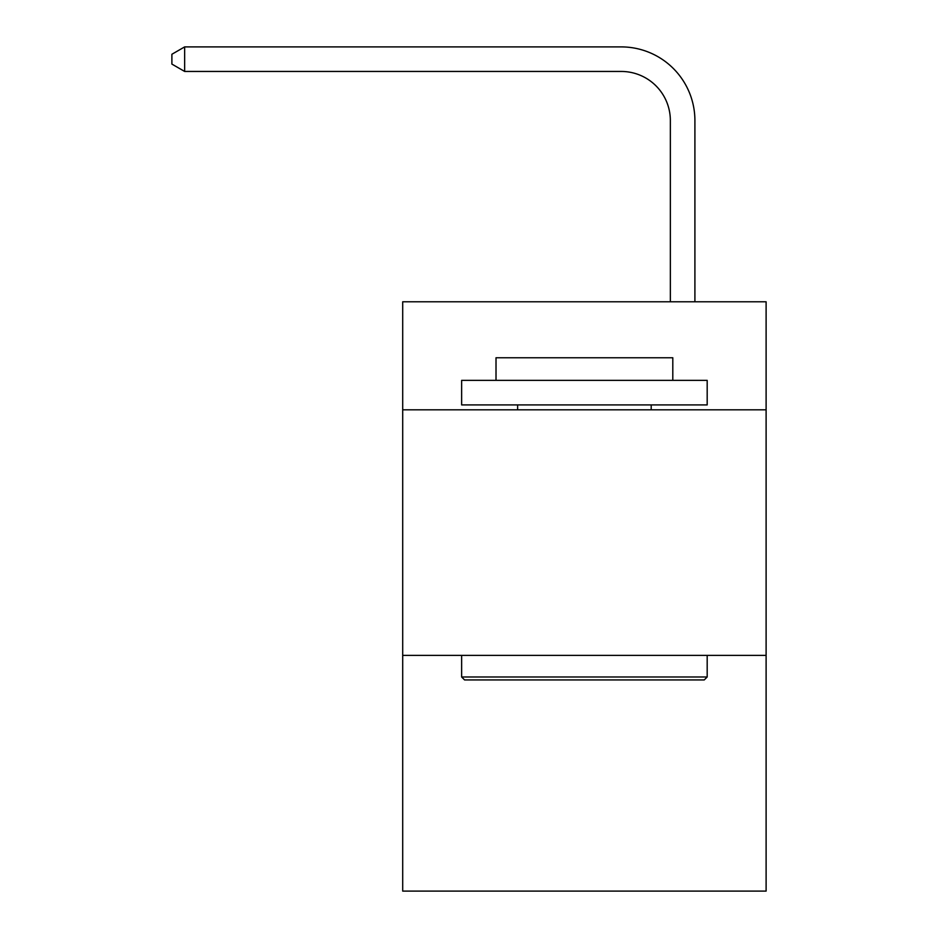 <?xml version="1.0" encoding="UTF-8"?>
<svg xmlns="http://www.w3.org/2000/svg" width="938" height="938" viewBox="0 0 938 938"><rect width="100%" height="100%" fill="white"/><g stroke="black" fill="none" stroke-linecap="round" stroke-linejoin="round"><path stroke-width="1.41" d="M766.112 409.824L766.112 301.778L402.707 301.778L402.707 409.824L766.112 409.824L766.112 891.1L402.707 891.1L402.707 409.824M766.112 655.369L402.707 655.369M670.353 301.778L670.353 120.568A49.104 49.104 104 0 0 621.237 71.452L184.657 71.452L171.889 64.089L171.889 54.263L184.657 46.9L621.237 46.9A73.668 73.668 -76 0 1 694.906 120.568L694.906 301.778M464.58 679.933L461.637 676.978L707.182 676.978L704.239 679.933L464.58 679.933M707.182 380.359L707.182 404.911L461.637 404.911L461.637 380.359L707.182 380.359M496.014 380.359L496.014 357.765L672.804 357.765L672.804 380.359M707.182 655.369L707.182 676.978M461.637 655.369L461.637 676.978M651.195 404.911L651.195 409.824M517.624 404.911L517.624 409.824M670.353 120.568A49.104 49.104 104 0 0 621.237 71.452A49.104 49.104 104 0 1 670.353 120.568A49.104 49.104 104 0 0 621.237 71.452A49.104 49.104 104 0 1 670.353 120.568A49.104 49.104 104 0 0 621.237 71.452A49.104 49.104 104 0 1 670.353 120.568A49.104 49.104 104 0 0 621.237 71.452A49.104 49.104 104 0 1 670.353 120.568A49.104 49.104 104 0 0 621.237 71.452A49.104 49.104 104 0 1 670.353 120.568A49.104 49.104 104 0 0 621.237 71.452A49.104 49.104 104 0 1 670.353 120.568A49.104 49.104 104 0 0 621.237 71.452A49.104 49.104 104 0 1 670.353 120.568A49.104 49.104 104 0 0 621.237 71.452A49.104 49.104 104 0 1 670.353 120.568A49.104 49.104 104 0 0 621.237 71.452A49.104 49.104 104 0 1 670.353 120.568A49.104 49.104 104 0 0 621.237 71.452A49.104 49.104 104 0 1 670.353 120.568A49.104 49.104 104 0 0 621.237 71.452A49.104 49.104 104 0 1 670.353 120.568A49.104 49.104 104 0 0 621.237 71.452A49.104 49.104 104 0 1 670.353 120.568A49.104 49.104 104 0 0 621.237 71.452A49.104 49.104 104 0 1 670.353 120.568A49.104 49.104 104 0 0 621.237 71.452A49.104 49.104 104 0 1 670.353 120.568A49.104 49.104 104 0 0 621.237 71.452A49.104 49.104 104 0 1 670.353 120.568A49.104 49.104 104 0 0 621.237 71.452A49.104 49.104 104 0 1 670.353 120.568A49.104 49.104 104 0 0 621.237 71.452A49.104 49.104 104 0 1 670.353 120.568M184.657 71.452L184.657 46.9L621.237 46.9"/></g></svg>
